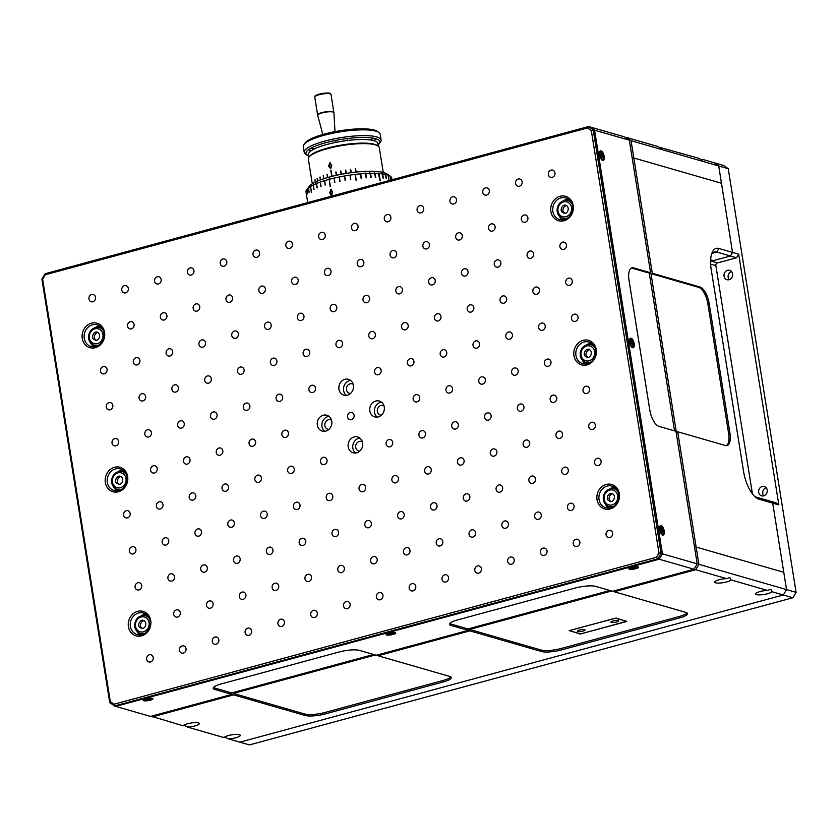 <?xml version="1.0" encoding="UTF-8"?>
<svg xmlns="http://www.w3.org/2000/svg" width="838" height="838" viewBox="0 0 838 838"><rect width="100%" height="100%" fill="white"/><g stroke="black" fill="none" stroke-linecap="round" stroke-linejoin="round"><path stroke-width="1.26" d="M228.397 738.865A8.233 1.844 170.9 0 0 240.276 735.335A8.233 1.844 170.9 0 0 239.364 734.685A8.233 1.844 170.9 0 0 230.743 735.02A8.233 1.844 170.9 0 0 224.081 737.618C223.484 736.602 224.93 737.021 228.397 738.865L249.42 744.919L792.853 597.745L796.1 592.351L728.243 168.71L723.613 165.453L714.06 162.698L718.7 165.955L714.06 162.698L702.579 159.388A8.233 1.844 -9.1 0 1 702.097 159.89M792.853 597.745L783.31 594.99L786.547 589.596L796.1 592.351M726.588 578.639A8.233 1.844 170.9 0 0 714.709 582.159A8.233 1.844 170.9 0 0 722.44 582.777A8.233 1.844 170.9 0 0 730.904 579.886L729.825 577.466L726.588 578.639L695.666 569.725L698.913 564.341L786.547 589.596L783.31 594.99L239.878 742.175L783.31 594.99L771.819 591.68L770.75 589.261L767.514 590.434A8.233 1.844 170.9 0 0 755.625 593.953A8.233 1.844 170.9 0 0 763.366 594.571A8.233 1.844 170.9 0 0 771.819 591.68M736.518 257.779L730.38 256.009L711.347 261.163L730.38 256.009L732.548 252.416L738.687 254.186L736.518 257.779L717.485 262.933A2.242 1.98 -73.9 0 0 715.862 265.625L752.419 493.833M710.593 261.55A2.242 1.98 106.1 0 1 711.347 261.163A2.242 1.98 -73.9 0 0 710.593 261.55M775.758 502.737L778.837 504.905L772.699 503.146L769.619 500.967L775.758 502.737M766.162 487.706A4.871 4.284 -73.9 0 0 762.926 491.162A4.871 4.284 -73.9 0 0 763.827 495.824M767.21 490.021A4.871 4.284 -73.9 0 0 764.298 486.501A4.871 4.284 -73.9 0 0 758.83 489.989A4.871 4.284 -73.9 0 0 761.595 495.845A4.871 4.284 -73.9 0 0 767.21 490.021M732.59 273.869A4.871 4.284 -73.9 0 0 729.668 270.349A4.871 4.284 -73.9 0 0 724.21 273.848A4.871 4.284 -73.9 0 0 726.975 279.703A4.871 4.284 -73.9 0 0 732.59 273.869M778.837 504.905L738.687 254.186M754.881 496.609A22.458 9.396 74.8 0 0 755.981 497.039L769.619 500.967L772.699 503.146L786.547 589.596L772.699 503.146L759.06 499.207A25.454 10.643 -105.2 0 1 756.316 497.803A25.454 10.643 -105.2 0 1 743.547 471.375L711.232 269.637A25.454 10.643 -105.2 0 1 712.195 252.448A25.454 10.643 -105.2 0 1 718.899 248.477L732.548 252.416L718.7 165.955L631.056 140.69L626.426 137.442L657.348 146.346C660.815 148.19 662.25 148.609 661.664 147.593A8.233 1.844 -9.1 0 1 661.182 148.096M728.243 168.71L718.7 165.955L732.548 252.416L730.38 256.009L716.741 252.07A22.458 9.396 74.8 0 0 714.332 252.018A22.458 9.396 74.8 0 0 711.556 254.207M570.751 201.518L570.102 201.696L570.751 201.518M731.543 271.564A4.871 4.284 -73.9 0 0 728.295 275.021A4.871 4.284 -73.9 0 0 729.207 279.672M353.175 384.275A4.944 4.347 -73.9 0 0 348.378 384.705A4.944 4.347 -73.9 0 0 346.492 389.754A4.944 4.347 -73.9 0 0 350.525 393.483M350.651 380.452A8.233 7.249 -73.9 0 0 343.601 390.539A8.233 7.249 -73.9 0 0 346.356 395.379M338.961 389.199A8.233 7.249 -73.9 0 0 343.905 395.159A8.233 7.249 -73.9 0 0 353.154 389.251A8.233 7.249 -73.9 0 0 348.461 379.331A8.233 7.249 -73.9 0 0 338.961 389.199M384.045 405.99A4.944 4.347 -73.9 0 0 379.247 406.42A4.944 4.347 -73.9 0 0 377.362 411.468A4.944 4.347 -73.9 0 0 381.395 415.187M381.52 402.167A8.233 7.249 -73.9 0 0 374.471 412.244A8.233 7.249 -73.9 0 0 377.215 417.083M369.83 410.913A8.233 7.249 -73.9 0 0 374.775 416.863A8.233 7.249 -73.9 0 0 384.014 410.966A8.233 7.249 -73.9 0 0 379.331 401.046A8.233 7.249 -73.9 0 0 369.83 410.913M331.544 420.205A4.944 4.347 -73.9 0 0 326.736 420.634A4.944 4.347 -73.9 0 0 324.851 425.683A4.944 4.347 -73.9 0 0 328.884 429.412M329.02 416.381A8.233 7.249 -73.9 0 0 321.97 426.469A8.233 7.249 -73.9 0 0 324.715 431.308M317.33 425.128A8.233 7.249 -73.9 0 0 322.263 431.088A8.233 7.249 -73.9 0 0 331.513 425.18A8.233 7.249 -73.9 0 0 326.83 415.26A8.233 7.249 -73.9 0 0 317.33 425.128M362.414 441.919A4.944 4.347 -73.9 0 0 357.606 442.349A4.944 4.347 -73.9 0 0 355.721 447.398A4.944 4.347 -73.9 0 0 359.753 451.116M359.89 438.096A8.233 7.249 -73.9 0 0 352.829 448.173A8.233 7.249 -73.9 0 0 355.584 453.012M348.199 446.843A8.233 7.249 -73.9 0 0 353.133 452.792A8.233 7.249 -73.9 0 0 362.383 446.895A8.233 7.249 -73.9 0 0 357.7 436.975A8.233 7.249 -73.9 0 0 348.199 446.843M599.023 499.563A11.229 9.888 -73.9 0 0 605.759 507.692A11.229 9.888 -73.9 0 0 618.371 499.637A11.229 9.888 -73.9 0 0 611.981 486.113A11.229 9.888 -73.9 0 0 599.023 499.563M605.434 504.235A11.229 9.888 -73.9 0 0 608.618 508.017M614.579 487.349A11.229 9.888 -73.9 0 0 609.865 488.868M597.023 499.72A12.727 11.208 106.1 0 1 612.065 484.584A12.727 11.208 106.1 0 1 615.459 505.796A12.727 11.208 106.1 0 1 597.023 499.72M606.084 534.864A3.74 3.3 -73.9 0 0 612.526 534.885A3.74 3.3 -73.9 0 0 610.399 530.37A3.74 3.3 -73.9 0 0 606.084 534.864M594.54 462.817A3.74 3.3 -73.9 0 0 600.982 462.838A3.74 3.3 -73.9 0 0 598.856 458.323A3.74 3.3 -73.9 0 0 594.54 462.817M588.768 426.783A3.74 3.3 -73.9 0 0 595.221 426.814A3.74 3.3 -73.9 0 0 593.084 422.3A3.74 3.3 -73.9 0 0 588.768 426.783M582.997 390.759A3.74 3.3 -73.9 0 0 589.449 390.791A3.74 3.3 -73.9 0 0 587.312 386.276A3.74 3.3 -73.9 0 0 582.997 390.759M571.464 318.712A3.74 3.3 -73.9 0 0 577.906 318.744A3.74 3.3 -73.9 0 0 575.779 314.229A3.74 3.3 -73.9 0 0 571.464 318.712M565.692 282.689A3.74 3.3 -73.9 0 0 572.134 282.72A3.74 3.3 -73.9 0 0 570.008 278.206A3.74 3.3 -73.9 0 0 565.692 282.689M559.92 246.665A3.74 3.3 -73.9 0 0 566.362 246.697A3.74 3.3 -73.9 0 0 564.236 242.182A3.74 3.3 -73.9 0 0 559.92 246.665M548.377 174.618A3.74 3.3 -73.9 0 0 554.829 174.639A3.74 3.3 -73.9 0 0 552.692 170.135A3.74 3.3 -73.9 0 0 548.377 174.618M573.265 543.747A3.74 3.3 -73.9 0 0 579.707 543.768A3.74 3.3 -73.9 0 0 577.581 539.263A3.74 3.3 -73.9 0 0 573.265 543.747M567.494 507.723A3.74 3.3 -73.9 0 0 573.946 507.744A3.74 3.3 -73.9 0 0 571.809 503.24A3.74 3.3 -73.9 0 0 567.494 507.723M561.722 471.7A3.74 3.3 -73.9 0 0 568.174 471.721A3.74 3.3 -73.9 0 0 566.038 467.216A3.74 3.3 -73.9 0 0 561.722 471.7M555.95 435.676A3.74 3.3 -73.9 0 0 562.403 435.697A3.74 3.3 -73.9 0 0 560.276 431.193A3.74 3.3 -73.9 0 0 555.95 435.676M550.178 399.653A3.74 3.3 -73.9 0 0 556.631 399.674A3.74 3.3 -73.9 0 0 554.505 395.169A3.74 3.3 -73.9 0 0 550.178 399.653M544.417 363.629A3.74 3.3 -73.9 0 0 550.859 363.65A3.74 3.3 -73.9 0 0 548.733 359.146A3.74 3.3 -73.9 0 0 544.417 363.629M538.645 327.606A3.74 3.3 -73.9 0 0 545.088 327.627A3.74 3.3 -73.9 0 0 542.961 323.122A3.74 3.3 -73.9 0 0 538.645 327.606M532.874 291.582A3.74 3.3 -73.9 0 0 539.316 291.603A3.74 3.3 -73.9 0 0 537.189 287.099A3.74 3.3 -73.9 0 0 532.874 291.582M527.102 255.559A3.74 3.3 -73.9 0 0 533.555 255.58A3.74 3.3 -73.9 0 0 531.418 251.075A3.74 3.3 -73.9 0 0 527.102 255.559M521.33 219.535A3.74 3.3 -73.9 0 0 527.783 219.556A3.74 3.3 -73.9 0 0 525.646 215.041A3.74 3.3 -73.9 0 0 521.33 219.535M515.559 183.512A3.74 3.3 -73.9 0 0 522.011 183.532A3.74 3.3 -73.9 0 0 519.885 179.018A3.74 3.3 -73.9 0 0 515.559 183.512M540.447 552.64A3.74 3.3 -73.9 0 0 546.9 552.661A3.74 3.3 -73.9 0 0 544.763 548.146A3.74 3.3 -73.9 0 0 540.447 552.64M534.675 516.617A3.74 3.3 -73.9 0 0 541.128 516.637A3.74 3.3 -73.9 0 0 538.991 512.123A3.74 3.3 -73.9 0 0 534.675 516.617M528.904 480.583A3.74 3.3 -73.9 0 0 535.356 480.614A3.74 3.3 -73.9 0 0 533.23 476.099A3.74 3.3 -73.9 0 0 528.904 480.583M523.142 444.559A3.74 3.3 -73.9 0 0 529.585 444.59A3.74 3.3 -73.9 0 0 527.458 440.076A3.74 3.3 -73.9 0 0 523.142 444.559M517.371 408.535A3.74 3.3 -73.9 0 0 523.813 408.567A3.74 3.3 -73.9 0 0 521.686 404.052A3.74 3.3 -73.9 0 0 517.371 408.535M511.599 372.512A3.74 3.3 -73.9 0 0 518.041 372.543A3.74 3.3 -73.9 0 0 515.915 368.029A3.74 3.3 -73.9 0 0 511.599 372.512M505.827 336.488A3.74 3.3 -73.9 0 0 512.28 336.52A3.74 3.3 -73.9 0 0 510.143 332.005A3.74 3.3 -73.9 0 0 505.827 336.488M500.056 300.465A3.74 3.3 -73.9 0 0 506.508 300.496A3.74 3.3 -73.9 0 0 504.371 295.982A3.74 3.3 -73.9 0 0 500.056 300.465M494.284 264.441A3.74 3.3 -73.9 0 0 500.736 264.462A3.74 3.3 -73.9 0 0 498.61 259.958A3.74 3.3 -73.9 0 0 494.284 264.441M488.512 228.418A3.74 3.3 -73.9 0 0 494.965 228.439A3.74 3.3 -73.9 0 0 492.838 223.935A3.74 3.3 -73.9 0 0 488.512 228.418M482.751 192.394A3.74 3.3 -73.9 0 0 489.193 192.415A3.74 3.3 -73.9 0 0 487.067 187.911A3.74 3.3 -73.9 0 0 482.751 192.394M507.629 561.523A3.74 3.3 -73.9 0 0 514.082 561.544A3.74 3.3 -73.9 0 0 511.955 557.04A3.74 3.3 -73.9 0 0 507.629 561.523M501.857 525.499A3.74 3.3 -73.9 0 0 508.31 525.52A3.74 3.3 -73.9 0 0 506.183 521.016A3.74 3.3 -73.9 0 0 501.857 525.499M496.096 489.476A3.74 3.3 -73.9 0 0 502.538 489.497A3.74 3.3 -73.9 0 0 500.412 484.993A3.74 3.3 -73.9 0 0 496.096 489.476M490.324 453.452A3.74 3.3 -73.9 0 0 496.766 453.473A3.74 3.3 -73.9 0 0 494.64 448.969A3.74 3.3 -73.9 0 0 490.324 453.452M484.553 417.429A3.74 3.3 -73.9 0 0 490.995 417.45A3.74 3.3 -73.9 0 0 488.868 412.945A3.74 3.3 -73.9 0 0 484.553 417.429M478.781 381.405A3.74 3.3 -73.9 0 0 485.233 381.426A3.74 3.3 -73.9 0 0 483.097 376.922A3.74 3.3 -73.9 0 0 478.781 381.405M473.009 345.382A3.74 3.3 -73.9 0 0 479.462 345.403A3.74 3.3 -73.9 0 0 477.325 340.898A3.74 3.3 -73.9 0 0 473.009 345.382M467.237 309.358A3.74 3.3 -73.9 0 0 473.69 309.379A3.74 3.3 -73.9 0 0 471.564 304.875A3.74 3.3 -73.9 0 0 467.237 309.358M461.476 273.335A3.74 3.3 -73.9 0 0 467.918 273.356A3.74 3.3 -73.9 0 0 465.792 268.841A3.74 3.3 -73.9 0 0 461.476 273.335M455.704 237.311A3.74 3.3 -73.9 0 0 462.147 237.332A3.74 3.3 -73.9 0 0 460.02 232.817A3.74 3.3 -73.9 0 0 455.704 237.311M449.933 201.288A3.74 3.3 -73.9 0 0 456.375 201.309A3.74 3.3 -73.9 0 0 454.248 196.794A3.74 3.3 -73.9 0 0 449.933 201.288M474.811 570.416A3.74 3.3 -73.9 0 0 481.263 570.437A3.74 3.3 -73.9 0 0 479.137 565.922A3.74 3.3 -73.9 0 0 474.811 570.416M469.05 534.393A3.74 3.3 -73.9 0 0 475.492 534.414A3.74 3.3 -73.9 0 0 473.365 529.899A3.74 3.3 -73.9 0 0 469.05 534.393M463.278 498.359A3.74 3.3 -73.9 0 0 469.72 498.39A3.74 3.3 -73.9 0 0 467.594 493.875A3.74 3.3 -73.9 0 0 463.278 498.359M457.506 462.335A3.74 3.3 -73.9 0 0 463.959 462.367A3.74 3.3 -73.9 0 0 461.822 457.852A3.74 3.3 -73.9 0 0 457.506 462.335M451.734 426.312A3.74 3.3 -73.9 0 0 458.187 426.343A3.74 3.3 -73.9 0 0 456.05 421.828A3.74 3.3 -73.9 0 0 451.734 426.312M445.963 390.288A3.74 3.3 -73.9 0 0 452.415 390.319A3.74 3.3 -73.9 0 0 450.289 385.805A3.74 3.3 -73.9 0 0 445.963 390.288M440.191 354.264A3.74 3.3 -73.9 0 0 446.644 354.296A3.74 3.3 -73.9 0 0 444.517 349.781A3.74 3.3 -73.9 0 0 440.191 354.264M434.43 318.241A3.74 3.3 -73.9 0 0 440.872 318.262A3.74 3.3 -73.9 0 0 438.745 313.758A3.74 3.3 -73.9 0 0 434.43 318.241M428.658 282.217A3.74 3.3 -73.9 0 0 435.1 282.238A3.74 3.3 -73.9 0 0 432.974 277.734A3.74 3.3 -73.9 0 0 428.658 282.217M422.886 246.194A3.74 3.3 -73.9 0 0 429.328 246.215A3.74 3.3 -73.9 0 0 427.202 241.711A3.74 3.3 -73.9 0 0 422.886 246.194M417.115 210.17A3.74 3.3 -73.9 0 0 423.567 210.191A3.74 3.3 -73.9 0 0 421.43 205.687A3.74 3.3 -73.9 0 0 417.115 210.17M442.003 579.299A3.74 3.3 -73.9 0 0 448.445 579.32A3.74 3.3 -73.9 0 0 446.319 574.816A3.74 3.3 -73.9 0 0 442.003 579.299M436.231 543.275A3.74 3.3 -73.9 0 0 442.674 543.296A3.74 3.3 -73.9 0 0 440.547 538.792A3.74 3.3 -73.9 0 0 436.231 543.275M430.46 507.252A3.74 3.3 -73.9 0 0 436.912 507.273A3.74 3.3 -73.9 0 0 434.775 502.769A3.74 3.3 -73.9 0 0 430.46 507.252M424.688 471.228A3.74 3.3 -73.9 0 0 431.141 471.249A3.74 3.3 -73.9 0 0 429.004 466.745A3.74 3.3 -73.9 0 0 424.688 471.228M418.916 435.205A3.74 3.3 -73.9 0 0 425.369 435.226A3.74 3.3 -73.9 0 0 423.242 430.722A3.74 3.3 -73.9 0 0 418.916 435.205M413.144 399.181A3.74 3.3 -73.9 0 0 419.597 399.202A3.74 3.3 -73.9 0 0 417.471 394.698A3.74 3.3 -73.9 0 0 413.144 399.181M407.383 363.158A3.74 3.3 -73.9 0 0 413.825 363.179A3.74 3.3 -73.9 0 0 411.699 358.674A3.74 3.3 -73.9 0 0 407.383 363.158M401.612 327.134A3.74 3.3 -73.9 0 0 408.054 327.155A3.74 3.3 -73.9 0 0 405.927 322.64A3.74 3.3 -73.9 0 0 401.612 327.134M395.84 291.111A3.74 3.3 -73.9 0 0 402.292 291.132A3.74 3.3 -73.9 0 0 400.155 286.617A3.74 3.3 -73.9 0 0 395.84 291.111M390.068 255.087A3.74 3.3 -73.9 0 0 396.521 255.108A3.74 3.3 -73.9 0 0 394.384 250.593A3.74 3.3 -73.9 0 0 390.068 255.087M384.296 219.053A3.74 3.3 -73.9 0 0 390.749 219.085A3.74 3.3 -73.9 0 0 388.612 214.57A3.74 3.3 -73.9 0 0 384.296 219.053M409.185 588.192A3.74 3.3 -73.9 0 0 415.638 588.213A3.74 3.3 -73.9 0 0 413.501 583.698A3.74 3.3 -73.9 0 0 409.185 588.192M403.413 552.158A3.74 3.3 -73.9 0 0 409.866 552.19A3.74 3.3 -73.9 0 0 407.729 547.675A3.74 3.3 -73.9 0 0 403.413 552.158M397.641 516.135A3.74 3.3 -73.9 0 0 404.094 516.166A3.74 3.3 -73.9 0 0 401.957 511.651A3.74 3.3 -73.9 0 0 397.641 516.135M391.87 480.111A3.74 3.3 -73.9 0 0 398.322 480.143A3.74 3.3 -73.9 0 0 396.196 475.628A3.74 3.3 -73.9 0 0 391.87 480.111M386.109 444.088A3.74 3.3 -73.9 0 0 392.551 444.119A3.74 3.3 -73.9 0 0 390.424 439.604A3.74 3.3 -73.9 0 0 386.109 444.088M374.565 372.041A3.74 3.3 -73.9 0 0 381.007 372.062A3.74 3.3 -73.9 0 0 378.881 367.557A3.74 3.3 -73.9 0 0 374.565 372.041M368.793 336.017A3.74 3.3 -73.9 0 0 375.246 336.038A3.74 3.3 -73.9 0 0 373.109 331.534A3.74 3.3 -73.9 0 0 368.793 336.017M363.022 299.994A3.74 3.3 -73.9 0 0 369.474 300.014A3.74 3.3 -73.9 0 0 367.337 295.51A3.74 3.3 -73.9 0 0 363.022 299.994M357.25 263.97A3.74 3.3 -73.9 0 0 363.702 263.991A3.74 3.3 -73.9 0 0 361.576 259.487A3.74 3.3 -73.9 0 0 357.25 263.97M351.478 227.946A3.74 3.3 -73.9 0 0 357.931 227.967A3.74 3.3 -73.9 0 0 355.804 223.463A3.74 3.3 -73.9 0 0 351.478 227.946M376.367 597.075A3.74 3.3 -73.9 0 0 382.819 597.096A3.74 3.3 -73.9 0 0 380.682 592.592A3.74 3.3 -73.9 0 0 376.367 597.075M370.595 561.051A3.74 3.3 -73.9 0 0 377.048 561.072A3.74 3.3 -73.9 0 0 374.921 556.568A3.74 3.3 -73.9 0 0 370.595 561.051M364.823 525.028A3.74 3.3 -73.9 0 0 371.276 525.049A3.74 3.3 -73.9 0 0 369.149 520.545A3.74 3.3 -73.9 0 0 364.823 525.028M359.062 489.004A3.74 3.3 -73.9 0 0 365.504 489.025A3.74 3.3 -73.9 0 0 363.378 484.521A3.74 3.3 -73.9 0 0 359.062 489.004M347.519 416.957A3.74 3.3 -73.9 0 0 353.971 416.978A3.74 3.3 -73.9 0 0 351.834 412.474A3.74 3.3 -73.9 0 0 347.519 416.957M335.975 344.91A3.74 3.3 -73.9 0 0 342.428 344.931A3.74 3.3 -73.9 0 0 340.291 340.417A3.74 3.3 -73.9 0 0 335.975 344.91M330.203 308.887A3.74 3.3 -73.9 0 0 336.656 308.908A3.74 3.3 -73.9 0 0 334.53 304.393A3.74 3.3 -73.9 0 0 330.203 308.887M324.442 272.863A3.74 3.3 -73.9 0 0 330.884 272.884A3.74 3.3 -73.9 0 0 328.758 268.37A3.74 3.3 -73.9 0 0 324.442 272.863M318.67 236.829A3.74 3.3 -73.9 0 0 325.113 236.861A3.74 3.3 -73.9 0 0 322.986 232.346A3.74 3.3 -73.9 0 0 318.67 236.829M343.549 605.958A3.74 3.3 -73.9 0 0 350.001 605.989A3.74 3.3 -73.9 0 0 347.875 601.475A3.74 3.3 -73.9 0 0 343.549 605.958M337.787 569.934A3.74 3.3 -73.9 0 0 344.229 569.966A3.74 3.3 -73.9 0 0 342.103 565.451A3.74 3.3 -73.9 0 0 337.787 569.934M332.016 533.911A3.74 3.3 -73.9 0 0 338.458 533.942A3.74 3.3 -73.9 0 0 336.331 529.427A3.74 3.3 -73.9 0 0 332.016 533.911M326.244 497.887A3.74 3.3 -73.9 0 0 332.686 497.919A3.74 3.3 -73.9 0 0 330.56 493.404A3.74 3.3 -73.9 0 0 326.244 497.887M320.472 461.864A3.74 3.3 -73.9 0 0 326.925 461.895A3.74 3.3 -73.9 0 0 324.788 457.38A3.74 3.3 -73.9 0 0 320.472 461.864M308.929 389.817A3.74 3.3 -73.9 0 0 315.381 389.838A3.74 3.3 -73.9 0 0 313.255 385.333A3.74 3.3 -73.9 0 0 308.929 389.817M303.157 353.793A3.74 3.3 -73.9 0 0 309.61 353.814A3.74 3.3 -73.9 0 0 307.483 349.31A3.74 3.3 -73.9 0 0 303.157 353.793M297.396 317.77A3.74 3.3 -73.9 0 0 303.838 317.791A3.74 3.3 -73.9 0 0 301.711 313.286A3.74 3.3 -73.9 0 0 297.396 317.77M291.624 281.746A3.74 3.3 -73.9 0 0 298.066 281.767A3.74 3.3 -73.9 0 0 295.94 277.263A3.74 3.3 -73.9 0 0 291.624 281.746M285.852 245.723A3.74 3.3 -73.9 0 0 292.294 245.744A3.74 3.3 -73.9 0 0 290.168 241.239A3.74 3.3 -73.9 0 0 285.852 245.723M310.741 614.851A3.74 3.3 -73.9 0 0 317.183 614.872A3.74 3.3 -73.9 0 0 315.057 610.368A3.74 3.3 -73.9 0 0 310.741 614.851M304.969 578.828A3.74 3.3 -73.9 0 0 311.411 578.849A3.74 3.3 -73.9 0 0 309.285 574.344A3.74 3.3 -73.9 0 0 304.969 578.828M299.197 542.804A3.74 3.3 -73.9 0 0 305.64 542.825A3.74 3.3 -73.9 0 0 303.513 538.321A3.74 3.3 -73.9 0 0 299.197 542.804M293.426 506.781A3.74 3.3 -73.9 0 0 299.878 506.801A3.74 3.3 -73.9 0 0 297.741 502.297A3.74 3.3 -73.9 0 0 293.426 506.781M287.654 470.757A3.74 3.3 -73.9 0 0 294.107 470.778A3.74 3.3 -73.9 0 0 291.97 466.274A3.74 3.3 -73.9 0 0 287.654 470.757M281.882 434.733A3.74 3.3 -73.9 0 0 288.335 434.754A3.74 3.3 -73.9 0 0 286.208 430.24A3.74 3.3 -73.9 0 0 281.882 434.733M276.121 398.71A3.74 3.3 -73.9 0 0 282.563 398.731A3.74 3.3 -73.9 0 0 280.437 394.216A3.74 3.3 -73.9 0 0 276.121 398.71M270.349 362.686A3.74 3.3 -73.9 0 0 276.791 362.707A3.74 3.3 -73.9 0 0 274.665 358.193A3.74 3.3 -73.9 0 0 270.349 362.686M264.578 326.663A3.74 3.3 -73.9 0 0 271.02 326.684A3.74 3.3 -73.9 0 0 268.893 322.169A3.74 3.3 -73.9 0 0 264.578 326.663M258.806 290.629A3.74 3.3 -73.9 0 0 265.258 290.66A3.74 3.3 -73.9 0 0 263.122 286.146A3.74 3.3 -73.9 0 0 258.806 290.629M253.034 254.605A3.74 3.3 -73.9 0 0 259.487 254.637A3.74 3.3 -73.9 0 0 257.35 250.122A3.74 3.3 -73.9 0 0 253.034 254.605M277.923 623.734A3.74 3.3 -73.9 0 0 284.365 623.765A3.74 3.3 -73.9 0 0 282.238 619.251A3.74 3.3 -73.9 0 0 277.923 623.734M272.151 587.71A3.74 3.3 -73.9 0 0 278.604 587.742A3.74 3.3 -73.9 0 0 276.467 583.227A3.74 3.3 -73.9 0 0 272.151 587.71M266.379 551.687A3.74 3.3 -73.9 0 0 272.832 551.718A3.74 3.3 -73.9 0 0 270.695 547.204A3.74 3.3 -73.9 0 0 266.379 551.687M260.608 515.663A3.74 3.3 -73.9 0 0 267.06 515.695A3.74 3.3 -73.9 0 0 264.934 511.18A3.74 3.3 -73.9 0 0 260.608 515.663M254.836 479.64A3.74 3.3 -73.9 0 0 261.288 479.661A3.74 3.3 -73.9 0 0 259.162 475.156A3.74 3.3 -73.9 0 0 254.836 479.64M249.075 443.616A3.74 3.3 -73.9 0 0 255.517 443.637A3.74 3.3 -73.9 0 0 253.39 439.133A3.74 3.3 -73.9 0 0 249.075 443.616M243.303 407.593A3.74 3.3 -73.9 0 0 249.745 407.614A3.74 3.3 -73.9 0 0 247.619 403.109A3.74 3.3 -73.9 0 0 243.303 407.593M237.531 371.569A3.74 3.3 -73.9 0 0 243.973 371.59A3.74 3.3 -73.9 0 0 241.847 367.086A3.74 3.3 -73.9 0 0 237.531 371.569M231.759 335.546A3.74 3.3 -73.9 0 0 238.212 335.567A3.74 3.3 -73.9 0 0 236.075 331.062A3.74 3.3 -73.9 0 0 231.759 335.546M225.988 299.522A3.74 3.3 -73.9 0 0 232.44 299.543A3.74 3.3 -73.9 0 0 230.303 295.039A3.74 3.3 -73.9 0 0 225.988 299.522M220.216 263.499A3.74 3.3 -73.9 0 0 226.669 263.52A3.74 3.3 -73.9 0 0 224.542 259.015A3.74 3.3 -73.9 0 0 220.216 263.499M245.105 632.627A3.74 3.3 -73.9 0 0 251.557 632.648A3.74 3.3 -73.9 0 0 249.42 628.144A3.74 3.3 -73.9 0 0 245.105 632.627M239.333 596.604A3.74 3.3 -73.9 0 0 245.785 596.625A3.74 3.3 -73.9 0 0 243.649 592.12A3.74 3.3 -73.9 0 0 239.333 596.604M233.561 560.58A3.74 3.3 -73.9 0 0 240.014 560.601A3.74 3.3 -73.9 0 0 237.887 556.097A3.74 3.3 -73.9 0 0 233.561 560.58M227.8 524.557A3.74 3.3 -73.9 0 0 234.242 524.578A3.74 3.3 -73.9 0 0 232.116 520.073A3.74 3.3 -73.9 0 0 227.8 524.557M222.028 488.533A3.74 3.3 -73.9 0 0 228.47 488.554A3.74 3.3 -73.9 0 0 226.344 484.039A3.74 3.3 -73.9 0 0 222.028 488.533M216.256 452.51A3.74 3.3 -73.9 0 0 222.699 452.53A3.74 3.3 -73.9 0 0 220.572 448.016A3.74 3.3 -73.9 0 0 216.256 452.51M210.485 416.486A3.74 3.3 -73.9 0 0 216.937 416.507A3.74 3.3 -73.9 0 0 214.8 411.992A3.74 3.3 -73.9 0 0 210.485 416.486M204.713 380.462A3.74 3.3 -73.9 0 0 211.166 380.483A3.74 3.3 -73.9 0 0 209.029 375.969A3.74 3.3 -73.9 0 0 204.713 380.462M198.941 344.428A3.74 3.3 -73.9 0 0 205.394 344.46A3.74 3.3 -73.9 0 0 203.267 339.945A3.74 3.3 -73.9 0 0 198.941 344.428M193.169 308.405A3.74 3.3 -73.9 0 0 199.622 308.436A3.74 3.3 -73.9 0 0 197.496 303.922A3.74 3.3 -73.9 0 0 193.169 308.405M187.408 272.381A3.74 3.3 -73.9 0 0 193.85 272.413A3.74 3.3 -73.9 0 0 191.724 267.898A3.74 3.3 -73.9 0 0 187.408 272.381M212.286 641.51A3.74 3.3 -73.9 0 0 218.739 641.541A3.74 3.3 -73.9 0 0 216.613 637.027A3.74 3.3 -73.9 0 0 212.286 641.51M206.515 605.486A3.74 3.3 -73.9 0 0 212.967 605.518A3.74 3.3 -73.9 0 0 210.841 601.003A3.74 3.3 -73.9 0 0 206.515 605.486M200.753 569.463A3.74 3.3 -73.9 0 0 207.196 569.494A3.74 3.3 -73.9 0 0 205.069 564.98A3.74 3.3 -73.9 0 0 200.753 569.463M194.982 533.439A3.74 3.3 -73.9 0 0 201.424 533.46A3.74 3.3 -73.9 0 0 199.297 528.956A3.74 3.3 -73.9 0 0 194.982 533.439M189.21 497.416A3.74 3.3 -73.9 0 0 195.652 497.437A3.74 3.3 -73.9 0 0 193.526 492.933A3.74 3.3 -73.9 0 0 189.21 497.416M183.438 461.392A3.74 3.3 -73.9 0 0 189.891 461.413A3.74 3.3 -73.9 0 0 187.754 456.909A3.74 3.3 -73.9 0 0 183.438 461.392M177.666 425.369A3.74 3.3 -73.9 0 0 184.119 425.39A3.74 3.3 -73.9 0 0 181.982 420.886A3.74 3.3 -73.9 0 0 177.666 425.369M171.895 389.345A3.74 3.3 -73.9 0 0 178.347 389.366A3.74 3.3 -73.9 0 0 176.221 384.862A3.74 3.3 -73.9 0 0 171.895 389.345M166.123 353.322A3.74 3.3 -73.9 0 0 172.576 353.343A3.74 3.3 -73.9 0 0 170.449 348.838A3.74 3.3 -73.9 0 0 166.123 353.322M160.362 317.298A3.74 3.3 -73.9 0 0 166.804 317.319A3.74 3.3 -73.9 0 0 164.677 312.815A3.74 3.3 -73.9 0 0 160.362 317.298M154.59 281.275A3.74 3.3 -73.9 0 0 161.032 281.296A3.74 3.3 -73.9 0 0 158.906 276.791A3.74 3.3 -73.9 0 0 154.59 281.275M179.468 650.403A3.74 3.3 -73.9 0 0 185.921 650.424A3.74 3.3 -73.9 0 0 183.794 645.92A3.74 3.3 -73.9 0 0 179.468 650.403M173.707 614.38A3.74 3.3 -73.9 0 0 180.149 614.401A3.74 3.3 -73.9 0 0 178.023 609.896A3.74 3.3 -73.9 0 0 173.707 614.38M167.935 578.356A3.74 3.3 -73.9 0 0 174.377 578.377A3.74 3.3 -73.9 0 0 172.251 573.873A3.74 3.3 -73.9 0 0 167.935 578.356M162.163 542.333A3.74 3.3 -73.9 0 0 168.616 542.354A3.74 3.3 -73.9 0 0 166.479 537.839A3.74 3.3 -73.9 0 0 162.163 542.333M156.392 506.309A3.74 3.3 -73.9 0 0 162.844 506.33A3.74 3.3 -73.9 0 0 160.707 501.815A3.74 3.3 -73.9 0 0 156.392 506.309M150.62 470.286A3.74 3.3 -73.9 0 0 157.073 470.307A3.74 3.3 -73.9 0 0 154.946 465.792A3.74 3.3 -73.9 0 0 150.62 470.286M144.848 434.262A3.74 3.3 -73.9 0 0 151.301 434.283A3.74 3.3 -73.9 0 0 149.174 429.768A3.74 3.3 -73.9 0 0 144.848 434.262M139.087 398.228A3.74 3.3 -73.9 0 0 145.529 398.26A3.74 3.3 -73.9 0 0 143.403 393.745A3.74 3.3 -73.9 0 0 139.087 398.228M133.315 362.205A3.74 3.3 -73.9 0 0 139.757 362.236A3.74 3.3 -73.9 0 0 137.631 357.721A3.74 3.3 -73.9 0 0 133.315 362.205M127.544 326.181A3.74 3.3 -73.9 0 0 133.986 326.212A3.74 3.3 -73.9 0 0 131.859 321.698A3.74 3.3 -73.9 0 0 127.544 326.181M121.772 290.158A3.74 3.3 -73.9 0 0 128.224 290.189A3.74 3.3 -73.9 0 0 126.088 285.674A3.74 3.3 -73.9 0 0 121.772 290.158M146.66 659.286A3.74 3.3 -73.9 0 0 153.103 659.317A3.74 3.3 -73.9 0 0 150.976 654.803A3.74 3.3 -73.9 0 0 146.66 659.286M135.117 587.239A3.74 3.3 -73.9 0 0 141.57 587.26A3.74 3.3 -73.9 0 0 139.433 582.756A3.74 3.3 -73.9 0 0 135.117 587.239M129.345 551.215A3.74 3.3 -73.9 0 0 135.798 551.236A3.74 3.3 -73.9 0 0 133.661 546.732A3.74 3.3 -73.9 0 0 129.345 551.215M123.574 515.192A3.74 3.3 -73.9 0 0 130.026 515.213A3.74 3.3 -73.9 0 0 127.9 510.709A3.74 3.3 -73.9 0 0 123.574 515.192M112.041 443.145A3.74 3.3 -73.9 0 0 118.483 443.166A3.74 3.3 -73.9 0 0 116.356 438.662A3.74 3.3 -73.9 0 0 112.041 443.145M106.269 407.121A3.74 3.3 -73.9 0 0 112.711 407.142A3.74 3.3 -73.9 0 0 110.585 402.638A3.74 3.3 -73.9 0 0 106.269 407.121M100.497 371.098A3.74 3.3 -73.9 0 0 106.95 371.119A3.74 3.3 -73.9 0 0 104.813 366.615A3.74 3.3 -73.9 0 0 100.497 371.098M88.954 299.051A3.74 3.3 -73.9 0 0 95.406 299.072A3.74 3.3 -73.9 0 0 93.269 294.567A3.74 3.3 -73.9 0 0 88.954 299.051M130.414 626.489A11.229 9.888 -73.9 0 0 137.149 634.607A11.229 9.888 -73.9 0 0 149.761 626.552A11.229 9.888 -73.9 0 0 143.371 613.028A11.229 9.888 -73.9 0 0 130.414 626.489M136.824 631.15A11.229 9.888 -73.9 0 0 140.009 634.942M145.959 614.264A11.229 9.888 -73.9 0 0 141.255 615.783M128.413 626.646A12.727 11.208 106.1 0 1 143.455 611.499A12.727 11.208 106.1 0 1 146.849 632.721A12.727 11.208 106.1 0 1 128.413 626.646M84.25 338.29A11.229 9.888 -73.9 0 0 90.986 346.419A11.229 9.888 -73.9 0 0 103.598 338.363A11.229 9.888 -73.9 0 0 97.208 324.84A11.229 9.888 -73.9 0 0 84.25 338.29M90.672 342.962A11.229 9.888 -73.9 0 0 93.846 346.743M99.806 326.076A11.229 9.888 -73.9 0 0 95.092 327.595M82.26 338.447A12.727 11.208 106.1 0 1 97.292 323.311A12.727 11.208 106.1 0 1 100.696 344.523A12.727 11.208 106.1 0 1 82.26 338.447M107.327 482.384A11.229 9.888 -73.9 0 0 114.062 490.513A11.229 9.888 -73.9 0 0 126.674 482.458A11.229 9.888 -73.9 0 0 120.284 468.934A11.229 9.888 -73.9 0 0 107.327 482.384M113.748 487.056A11.229 9.888 -73.9 0 0 116.922 490.838M122.882 470.17A11.229 9.888 -73.9 0 0 118.179 471.689M105.337 482.541A12.727 11.208 106.1 0 1 120.379 467.405A12.727 11.208 106.1 0 1 123.773 488.617A12.727 11.208 106.1 0 1 105.337 482.541M575.947 355.469A11.229 9.888 -73.9 0 0 582.672 363.598A11.229 9.888 -73.9 0 0 595.284 355.542A11.229 9.888 -73.9 0 0 588.894 342.019A11.229 9.888 -73.9 0 0 575.947 355.469M582.358 360.141A11.229 9.888 -73.9 0 0 585.532 363.922M591.492 343.255A11.229 9.888 -73.9 0 0 586.789 344.774M573.946 355.626A12.727 11.208 106.1 0 1 588.988 340.49A12.727 11.208 106.1 0 1 592.382 361.702A12.727 11.208 106.1 0 1 573.946 355.626M552.86 211.375A11.229 9.888 -73.9 0 0 559.595 219.493A11.229 9.888 -73.9 0 0 572.207 211.448A11.229 9.888 -73.9 0 0 565.818 197.915A11.229 9.888 -73.9 0 0 552.86 211.375M559.281 216.036A11.229 9.888 -73.9 0 0 562.455 219.828M568.415 199.161A11.229 9.888 -73.9 0 0 563.712 200.67M550.87 211.532A12.727 11.208 106.1 0 1 565.901 196.396A12.727 11.208 106.1 0 1 569.306 217.608A12.727 11.208 106.1 0 1 550.87 211.532M591.303 130.539L593.21 129.785L594.571 130.173L589.942 126.915L624.719 136.95L629.348 140.197L594.571 130.173L662.429 553.824L659.181 559.208L693.969 569.232L657.82 558.82L114.387 705.994L114.02 704.213L656.364 557.322L658.972 552.986L591.303 130.539L587.585 127.921L588.58 126.528L593.21 129.785L661.067 553.426L657.82 558.82L656.364 557.322M658.972 552.986L662.429 553.824L659.181 559.208L115.749 706.392L109.757 702.736L110.291 701.595L114.02 704.213M587.585 127.921L45.242 274.801L45.147 273.712L588.58 126.528L624.719 136.95M109.757 702.736L41.9 279.096L45.147 273.712M42.654 279.316L41.9 279.096L42.623 279.138L110.291 701.595M45.242 274.801L42.623 279.138M614.139 590.853L614.285 591.764L685.893 612.41A14.969 3.342 -9.1 0 1 687.548 613.594A14.969 3.342 -9.1 0 1 679.587 617.931L679.356 616.485A14.969 3.342 170.9 0 0 687.076 612.934M561.219 648.486L561.45 649.932A14.969 3.342 -9.1 0 1 541.505 651.514L541.275 650.079A14.969 3.342 170.9 0 0 561.219 648.486L679.356 616.485M611.593 590.989L469.668 629.432L469.898 630.878L541.505 651.514M469.668 629.432L541.275 650.079M375.319 654.981L233.393 693.424L305.001 714.07A14.969 3.342 170.9 0 0 324.945 712.478L325.175 713.924L443.312 681.923A14.969 3.342 -9.1 0 0 451.273 677.586A14.969 3.342 -9.1 0 0 449.618 676.402L378.011 655.756L469.898 630.878M377.865 654.845L378.011 655.756M324.945 712.478L443.082 680.477A14.969 3.342 170.9 0 0 450.802 676.926M325.175 713.924A14.969 3.342 -9.1 0 1 305.231 715.505L305.001 714.07M233.393 693.424L233.624 694.87L305.231 715.505M767.514 590.434L730.904 579.886M726.347 445.659A14.969 6.264 74.8 0 0 728.62 433.445L707.848 303.754A14.969 6.264 74.8 0 0 698.724 287.382L650.979 273.617L676.371 432.125L677.68 431.769L696.148 547.046L694.587 547.465L696.148 547.046L783.781 572.312L696.148 547.046L698.913 564.341M187.471 727.059A8.233 1.844 170.9 0 0 199.35 723.54A8.233 1.844 170.9 0 0 198.438 722.89A8.233 1.844 170.9 0 0 189.817 723.225A8.233 1.844 170.9 0 0 183.155 725.823C182.569 724.807 184.004 725.226 187.471 727.059L224.081 737.618M151.259 716.218L183.155 725.823M152.233 716.909L233.624 694.87M614.285 591.764L695.666 569.725M561.45 649.932L679.587 617.931M580.765 633.874L626.719 621.503L616.129 618.077L569.191 630.605L579.76 633.863M580.776 633.947L579.781 634.02M677.68 431.769L725.425 445.533A14.969 6.264 -105.2 0 0 727.028 445.575A14.969 6.264 -105.2 0 0 729.929 433.089L709.158 303.398L707.848 303.754M698.724 287.382L700.034 287.025L652.289 273.261L633.832 157.984L721.466 183.25L633.832 157.984L631.056 140.69M650.979 273.617L652.289 273.261M700.034 287.025A14.969 6.264 -105.2 0 1 709.158 303.398M632.271 158.403L633.832 157.984L632.271 158.403M710.645 259.853L713.316 260.628L710.645 259.853M94.066 345.183L94.317 346.712M117.152 489.277L117.393 490.806M140.229 633.381L140.47 634.9M661.831 147.949L698.264 158.141C701.731 159.985 703.176 160.404 702.579 159.388L702.757 159.744M626.426 137.442L625.703 137.631M355.123 174.419L356.045 180.191A43.419 9.7 170.9 0 1 356.339 180.149L355.123 174.419A43.419 9.7 170.9 0 0 350.054 175.09L350.441 179.458A43.419 9.7 -9.1 0 1 350.745 179.416L350.054 175.09M384.967 173.916L386.255 178.735A43.419 9.7 -9.1 0 1 386.412 178.766L385.721 174.451L384.988 174M390.686 180.118L390.037 176.043L389.209 175.488M306.656 191.169L306.038 192.017L306.729 196.333A43.419 9.7 -9.1 0 1 306.718 196.27L306.027 191.944L306.645 191.106M329.208 178.787L330.141 186.623A43.419 9.7 -9.1 0 1 330.402 186.549L329.282 179.248M385.564 174.409A43.419 9.7 170.9 0 0 382.673 173.895L381.793 173.34L383.186 178.19A43.419 9.7 -9.1 0 1 383.364 178.222L382.673 173.895M382.484 173.875A43.419 9.7 170.9 0 0 379.09 173.518L378.242 172.984L380.033 180.704A43.419 9.7 -9.1 0 1 380.243 180.725L379.09 173.518M378.881 173.508A43.419 9.7 170.9 0 0 375.036 173.33L374.23 172.806L375.487 177.646A43.419 9.7 -9.1 0 1 375.728 177.646L375.036 173.33M374.796 173.319A43.419 9.7 170.9 0 0 370.564 173.319L369.82 172.806L371.004 177.646A43.419 9.7 -9.1 0 1 371.255 177.635L370.564 173.319M370.312 173.319A43.419 9.7 170.9 0 0 365.756 173.497L365.075 172.984L366.175 177.834A43.419 9.7 -9.1 0 1 366.447 177.813L365.756 173.497M365.483 173.508A43.419 9.7 170.9 0 0 360.675 173.854L360.078 173.351L361.084 178.201A43.419 9.7 -9.1 0 1 361.367 178.18L360.675 173.854M360.392 173.875A43.419 9.7 170.9 0 0 355.417 174.388M349.75 175.142A43.419 9.7 170.9 0 0 344.669 175.959L345.067 180.327A43.419 9.7 -9.1 0 1 345.361 180.275L344.669 175.959M344.376 176.011A43.419 9.7 170.9 0 0 339.348 176.965L339.757 181.343A43.419 9.7 -9.1 0 1 340.039 181.291L339.348 176.965M339.065 177.017A43.419 9.7 170.9 0 0 334.184 178.096L334.592 182.485A43.419 9.7 -9.1 0 1 334.875 182.422L334.184 178.096M333.901 178.159A43.419 9.7 170.9 0 0 329.25 179.342M328.988 179.416A43.419 9.7 170.9 0 0 324.62 180.673L325.071 185.072A43.419 9.7 -9.1 0 1 325.312 184.999L324.62 180.673M324.379 180.757A43.419 9.7 170.9 0 0 320.378 182.076L320.849 186.486A43.419 9.7 -9.1 0 1 321.069 186.403L320.378 182.076M320.158 182.16A43.419 9.7 170.9 0 0 316.586 183.532L317.036 182.841L316.397 183.616L317.089 187.932A43.419 9.7 -9.1 0 1 317.277 187.859L316.586 183.532M316.397 183.616A43.419 9.7 170.9 0 0 313.307 185.009L313.81 184.287L313.14 185.093L313.831 189.409A43.419 9.7 -9.1 0 1 313.999 189.336L313.307 185.009M313.14 185.093A43.419 9.7 170.9 0 0 310.584 186.486L311.128 185.743L310.448 186.57L311.38 192.331A43.419 9.7 170.9 0 1 311.506 192.248L310.584 186.486M310.448 186.57A43.419 9.7 170.9 0 0 308.468 187.942L309.054 187.167L308.374 188.016L309.065 192.342A43.419 9.7 -9.1 0 1 309.159 192.269L308.468 187.942M308.374 188.016A43.419 9.7 170.9 0 0 306.991 189.346L307.598 188.56L306.928 189.43L307.619 193.746A43.419 9.7 -9.1 0 1 307.682 193.672L306.991 189.346M306.928 189.43A43.419 9.7 170.9 0 0 306.813 189.566A43.419 9.7 170.9 0 0 306.174 190.697L306.865 195.013A43.419 9.7 -9.1 0 0 306.834 195.086L306.142 190.76A43.419 9.7 170.9 0 0 306.027 191.944L307.724 202.587M391.587 179.542A43.419 9.7 170.9 0 0 391.618 179.468L390.77 178.84M391.775 178.274A43.419 9.7 170.9 0 0 391.765 178.211L390.906 177.604M392.016 179.761L391.755 178.148A43.419 9.7 170.9 0 0 391.231 177.069L390.393 176.483M306.813 189.566L309.253 186.382A40.423 9.029 170.9 0 1 342.784 174.011A40.423 9.029 170.9 0 1 383.877 172.597A40.423 9.029 170.9 0 1 386.957 173.927L390.278 176.2A43.419 9.7 170.9 0 1 391.189 177.007L391.639 179.866L391.231 177.069M389.209 175.477L389.953 175.99L390.613 180.139M389.953 175.99A43.419 9.7 170.9 0 0 388.183 175.173L387.271 174.576L388.067 175.121L388.759 179.447A43.419 9.7 -9.1 0 1 388.884 179.489L388.183 175.173M388.067 175.121A43.419 9.7 170.9 0 0 386.957 174.765A43.419 9.7 170.9 0 0 385.721 174.451M330.727 189.388L329.805 192.73L330.601 194.961L331.659 195.306L332.602 191.965L330.727 189.388M308.499 188.131A40.423 9.029 170.9 0 0 308.646 189.032M390.896 177.541L391.755 178.148M390.791 178.766L391.65 179.395M306.76 189.943L306.142 190.76M331.324 194.709L332.12 192.132L330.874 190.006M331.733 195.327L330.675 194.982L329.879 192.75L331.282 189.398M330.801 189.996L332.047 192.112L331.586 194.699L330.35 192.583L331.167 190.006M308.992 157.094L309.599 156.297A35.186 7.856 -9.1 0 1 338.782 145.529A35.186 7.856 -9.1 0 1 374.544 144.304A35.186 7.856 -9.1 0 1 377.236 145.466L378.064 146.032A35.929 8.024 170.9 0 0 375.319 144.848A35.929 8.024 170.9 0 0 342.218 145.508A35.929 8.024 170.9 0 0 310.971 155.292A35.929 8.024 170.9 0 0 308.992 157.094A35.929 8.024 170.9 0 0 308.342 159.063L312.302 183.794M378.294 146.2L377.865 143.487A35.186 7.856 170.9 0 0 341.883 141.297A35.186 7.856 170.9 0 0 308.384 154.621L308.824 157.334M329.544 162.981A35.929 8.024 170.9 0 0 330.402 162.939M383.259 172.429L379.3 147.698A35.929 8.024 170.9 0 0 378.064 146.032M315.392 182.087L315.004 179.699A35.929 8.024 170.9 0 0 314.899 179.782L315.277 182.139M317.518 181.113L317.089 178.431A35.929 8.024 170.9 0 1 317.235 178.358L317.675 181.05M320.346 179.971L319.886 177.069A35.929 8.024 170.9 0 1 320.064 176.996L320.535 179.898M323.709 178.777L323.217 175.729A35.929 8.024 170.9 0 1 323.426 175.655L323.918 178.714M327.532 177.583L327.03 174.43A35.929 8.024 170.9 0 1 327.27 174.346L327.773 177.52M331.764 176.43L330.78 170.313A35.929 8.024 170.9 0 1 331.041 170.24L332.026 176.357M336.3 175.331L335.776 172.041A35.929 8.024 170.9 0 1 336.059 171.979L336.583 175.278M341.076 174.335L340.542 171.015A35.929 8.024 170.9 0 1 340.836 170.962L341.37 174.283M345.989 173.445L345.455 170.114A35.929 8.024 170.9 0 1 345.748 170.072L346.283 173.403M350.944 172.701L350.41 169.37A35.929 8.024 170.9 0 1 350.703 169.328L351.237 172.659M355.836 172.094L355.312 168.794A35.929 8.024 170.9 0 1 355.595 168.763L356.129 172.062M331.796 165.39L329.743 162.907L328.632 166.249L330.685 168.752L331.796 165.39M329.198 166.092L329.784 163.148L331.209 165.547L330.643 168.511L329.198 166.092M378.085 144.869A37.427 8.359 170.9 0 0 379.174 143.738A37.427 8.359 170.9 0 0 341.569 139.359A37.427 8.359 170.9 0 0 307.221 155.271A37.427 8.359 170.9 0 0 308.604 155.994M308.51 155.407A38.925 8.694 -9.1 0 1 306.53 154.674M307.221 155.271L305.566 154.129A38.925 8.694 -9.1 0 1 304.225 152.327A38.925 8.694 -9.1 0 1 341.286 137.589A38.925 8.694 -9.1 0 1 381.101 140.019A38.925 8.694 -9.1 0 1 380.389 142.146L379.174 143.738M379.645 142.963A38.925 8.694 -9.1 0 1 377.99 144.283M308.342 149.845A38.925 8.694 170.9 0 0 311.652 150.463M373.465 140.564A38.925 8.694 170.9 0 0 376.409 138.94M381.101 140.019L380.18 134.248A38.925 8.694 170.9 0 0 378.839 132.446A38.925 8.694 170.9 0 0 375.864 131.168A38.925 8.694 170.9 0 0 336.3 132.53A38.925 8.694 170.9 0 0 304.016 144.44A38.925 8.694 170.9 0 0 303.304 146.566L304.225 152.327M304.016 144.44L305.231 142.837A37.427 8.359 -9.1 0 1 336.279 131.388A37.427 8.359 -9.1 0 1 374.324 130.079A37.427 8.359 -9.1 0 1 377.184 131.315L378.839 132.446M373.685 138.249A37.427 8.359 -9.1 0 1 370.187 139.946M314.575 148.86A37.427 8.359 -9.1 0 1 310.72 148.336M150.536 716.417L115.749 706.392L150.536 716.417L231.917 694.377L214.863 689.465A14.969 3.342 -9.1 0 1 213.208 688.27A14.969 3.342 -9.1 0 1 221.169 683.944L339.306 651.943A14.969 3.342 -9.1 0 1 359.261 650.351L376.304 655.264L468.191 630.385L467.96 628.94L609.896 590.497M449.723 623.503A14.969 3.342 170.9 0 0 450.907 624.027L451.137 625.473A14.969 3.342 -9.1 0 1 449.482 624.279A14.969 3.342 -9.1 0 1 457.443 619.952L575.58 587.951A14.969 3.342 -9.1 0 1 595.535 586.359L612.578 591.272L693.969 569.232L697.206 563.848L662.429 553.824L594.571 130.173L589.942 126.915M674.538 430.868L649.272 273.125L650.592 272.769L633.538 267.856A14.969 6.264 -105.2 0 0 631.936 267.814A14.969 6.264 -105.2 0 0 629.024 280.301L649.796 409.992A14.969 6.264 -105.2 0 0 658.93 426.364L675.973 431.277L697.206 563.848M650.592 272.769L629.348 140.197M649.272 273.125L632.219 268.212A14.969 6.264 74.8 0 0 631.297 268.076M602.166 157.701L601.527 156.392L600.993 156.748A2.545 1.068 74.8 0 0 600.783 155.784M602.669 160.414A4.944 2.064 74.8 0 0 603.737 154.569A4.944 2.064 74.8 0 0 599.84 151.668A4.944 2.064 74.8 0 0 599.914 156.193A4.944 2.064 74.8 0 0 602.134 160.142A4.944 2.064 74.8 0 0 602.669 160.414M630.993 344.072L631.129 340.668L632.732 342.899L631.119 343.549L632.198 343.255L632.648 345.172L631.527 343.716L630.993 344.072A2.545 1.068 74.8 0 0 630.794 343.109M632.669 347.739A4.944 2.064 74.8 0 0 633.738 341.894A4.944 2.064 74.8 0 0 629.841 338.992A4.944 2.064 74.8 0 0 629.914 343.517A4.944 2.064 74.8 0 0 632.135 347.466A4.944 2.064 74.8 0 0 632.669 347.739M660.973 531.187A2.545 1.068 74.8 0 0 660.794 530.433M662.68 535.063A4.944 2.064 74.8 0 0 663.748 529.218A4.944 2.064 74.8 0 0 659.852 526.327A4.944 2.064 74.8 0 0 659.915 530.842A4.944 2.064 74.8 0 0 662.146 534.791A4.944 2.064 74.8 0 0 662.68 535.063M213.449 687.495A14.969 3.342 170.9 0 0 214.633 688.019L231.686 692.932L231.917 694.377M231.686 692.932L373.622 654.488M450.907 624.027L467.96 628.94M451.137 625.473L468.191 630.385M629.38 569.191A4.944 1.1 170.9 0 0 635.497 568.782A4.944 1.1 170.9 0 0 638.42 567.001A4.944 1.1 170.9 0 0 633.538 566.928A4.944 1.1 170.9 0 0 628.929 568.52A4.944 1.1 170.9 0 0 629.38 569.191M386.548 634.953A4.944 1.1 170.9 0 0 392.655 634.555A4.944 1.1 170.9 0 0 395.588 632.774A4.944 1.1 170.9 0 0 390.697 632.69A4.944 1.1 170.9 0 0 386.088 634.293A4.944 1.1 170.9 0 0 386.548 634.953M143.707 700.725A4.944 1.1 170.9 0 0 149.813 700.317A4.944 1.1 170.9 0 0 152.746 698.546A4.944 1.1 170.9 0 0 147.865 698.463A4.944 1.1 170.9 0 0 143.246 700.065A4.944 1.1 170.9 0 0 143.707 700.725M659.181 559.208L115.749 706.392M662.188 531.114L662.303 532.727L661.528 531.041L661.004 531.397L661.13 527.992L662.732 530.224L661.779 531.219M661.528 531.041L660.931 531.198M661.046 531.166L662.209 530.58M660.48 526.704A3.897 1.624 -105.2 0 1 660.7 526.599A3.897 1.624 -105.2 0 1 663.287 529.93A3.897 1.624 -105.2 0 1 662.732 534.12A3.897 1.624 -105.2 0 1 660.218 531.051A3.897 1.624 -105.2 0 1 660.48 526.704M659.642 526.997A3.897 1.624 -105.2 0 1 659.768 526.893A3.897 1.624 -105.2 0 1 659.977 526.798L660.7 526.599M662.334 529.386A3.897 1.624 -105.2 0 1 662.607 530.307M662.732 534.12L662.01 534.309A3.897 1.624 -105.2 0 1 661.622 534.309M631.559 567.85L634.837 567.137L635.571 567.169L634.68 567.693L635.791 567.745L632.512 568.457L631.789 568.426L632.669 567.902L631.559 567.85M636.157 566.75A3.897 0.869 -9.1 0 1 637.519 567.179A3.897 0.869 -9.1 0 1 633.821 568.656A3.897 0.869 -9.1 0 1 629.83 568.415A3.897 0.869 -9.1 0 1 631.999 567.263A3.897 0.869 -9.1 0 1 636.157 566.75M634.607 567.693A3.897 0.869 -9.1 0 1 632.816 567.975M632.732 342.899L632.198 343.255M630.48 339.38A3.897 1.624 -105.2 0 1 630.689 339.275A3.897 1.624 -105.2 0 1 633.287 342.606A3.897 1.624 -105.2 0 1 632.732 346.796A3.897 1.624 -105.2 0 1 630.218 343.727A3.897 1.624 -105.2 0 1 630.48 339.38M629.642 339.673A3.897 1.624 -105.2 0 1 629.757 339.568A3.897 1.624 -105.2 0 1 629.977 339.474L630.689 339.275M632.323 342.061A3.897 1.624 -105.2 0 1 632.596 342.941M632.732 346.796L632.009 346.984A3.897 1.624 -105.2 0 1 631.622 346.984M600.993 156.748L601.118 153.344L601.894 155.03L602.428 154.674L602.637 157.837M600.479 152.055A3.897 1.624 -105.2 0 1 600.689 151.95A3.897 1.624 -105.2 0 1 603.276 155.281A3.897 1.624 -105.2 0 1 602.721 159.471A3.897 1.624 -105.2 0 1 600.218 156.402A3.897 1.624 -105.2 0 1 600.479 152.055M599.631 152.348A3.897 1.624 -105.2 0 1 599.757 152.244A3.897 1.624 -105.2 0 1 599.966 152.149L600.689 151.95M602.323 154.737A3.897 1.624 -105.2 0 1 602.606 155.659M602.721 159.471L601.998 159.66A3.897 1.624 -105.2 0 1 601.611 159.66M390.613 633.832L388.958 634.198L389.838 633.664L388.727 633.622L392.006 632.91L392.729 632.931L391.849 633.465L392.959 633.507L390.55 633.413M393.315 632.522A3.897 0.869 -9.1 0 1 394.688 632.952A3.897 0.869 -9.1 0 1 390.979 634.429A3.897 0.869 -9.1 0 1 386.999 634.177A3.897 0.869 -9.1 0 1 389.157 633.036A3.897 0.869 -9.1 0 1 393.315 632.522M390.592 633.675A3.897 0.869 -9.1 0 1 389.974 633.748M146.839 699.992L146.116 699.971L147.153 699.489L145.885 699.395L146.503 699.133L149.164 698.672L149.887 698.703L149.007 699.238L150.117 699.28L146.912 699.636M150.484 698.284A3.897 0.869 -9.1 0 1 151.846 698.724A3.897 0.869 -9.1 0 1 148.137 700.191A3.897 0.869 -9.1 0 1 144.157 699.95A3.897 0.869 -9.1 0 1 146.315 698.798A3.897 0.869 -9.1 0 1 150.484 698.284M148.378 699.342A3.897 0.869 -9.1 0 1 147.142 699.52M98.863 345.026A9.197 8.097 106.1 0 1 92.987 344.753C90.001 343.067 88.493 340.364 88.472 336.656C89.247 330.633 92.421 327.511 98.015 327.312A9.197 8.097 106.1 0 1 103.137 330.203M94.6 339.61C90.745 338.667 92.934 332.173 96.265 331.984C101.168 332.487 100.361 339.819 96.014 340.448L94.6 339.61M97.355 332.634C94.045 333.723 93.049 339.306 96.38 340.123L96.695 340.312M121.939 489.12A9.197 8.097 106.1 0 1 116.063 488.847C113.078 487.161 111.569 484.458 111.548 480.75C112.323 474.727 115.508 471.605 121.091 471.406A9.197 8.097 106.1 0 1 126.213 474.298M117.687 483.715C113.832 482.761 116.011 476.267 119.352 476.078C124.244 476.581 123.437 483.914 119.101 484.542L117.687 483.715M120.442 476.728C117.131 477.817 116.136 483.4 119.457 484.217L119.782 484.406M145.026 633.224A9.197 8.097 106.1 0 1 139.15 632.941C136.154 631.255 134.656 628.563 134.635 624.844C135.41 618.821 138.584 615.71 144.178 615.501A9.197 8.097 106.1 0 1 149.3 618.392M140.763 627.809C136.908 626.866 139.087 620.361 142.429 620.172C147.331 620.686 146.524 628.008 142.177 628.636L140.763 627.809M143.518 620.822C140.208 621.911 139.213 627.494 142.533 628.322L142.858 628.5M580.64 633.905L626.772 621.293L615.27 618.193L569.327 630.637L580.64 633.905M611.279 622.445A3.897 0.869 -9.1 0 1 610.923 621.922A3.897 0.869 -9.1 0 1 614.558 620.654A3.897 0.869 -9.1 0 1 618.402 620.717A3.897 0.869 -9.1 0 1 616.098 622.121A3.897 0.869 -9.1 0 1 611.279 622.445M577.801 631.506A3.897 0.869 -9.1 0 1 577.445 630.983A3.897 0.869 -9.1 0 1 581.08 629.726A3.897 0.869 -9.1 0 1 584.924 629.788A3.897 0.869 -9.1 0 1 582.62 631.192A3.897 0.869 -9.1 0 1 577.801 631.506M613.636 506.299A9.197 8.097 106.1 0 1 607.76 506.026C604.774 504.34 603.266 501.637 603.245 497.929C604.02 491.906 607.194 488.784 612.788 488.585A9.197 8.097 106.1 0 1 617.91 491.477M609.373 500.894C605.518 499.94 607.697 493.446 611.038 493.257C615.94 493.76 615.134 501.093 610.787 501.721L609.373 500.894M612.128 493.907C608.817 494.996 607.822 500.579 611.143 501.396L611.468 501.585M590.549 362.205A9.197 8.097 106.1 0 1 584.683 361.932C581.687 360.246 580.179 357.543 580.158 353.835C580.933 347.812 584.117 344.69 589.701 344.491A9.197 8.097 106.1 0 1 594.823 347.382M585.971 356.6C582.347 355.176 584.945 349.132 588.286 349.132C592.99 350.158 591.848 357.292 587.386 357.648L585.971 356.6M589.271 349.855C585.93 350.546 584.683 355.993 587.742 357.114L588.161 357.449M567.473 218.11A9.197 8.097 106.1 0 1 561.596 217.828C558.611 216.141 557.102 213.449 557.081 209.741C557.857 203.707 561.041 200.596 566.624 200.397A9.197 8.097 106.1 0 1 571.746 203.278M563.136 212.653C559.334 211.585 561.617 205.205 564.959 205.059C569.809 205.687 568.929 212.967 564.55 213.533L563.136 212.653M566.017 205.719C562.696 206.724 561.649 212.265 564.906 213.166L565.252 213.386M710.603 260.943L717.485 262.933M715.862 265.625L710.645 264.117M443.312 681.923L443.082 680.477M728.62 433.445L729.929 433.089M718.899 248.477L716.741 252.07L712.279 253.286M759.06 499.207L755.981 497.039M334.991 131.629L333.912 112.701A8.223 1.833 170.9 0 0 322.064 112.879A8.223 1.833 170.9 0 0 317.686 115.298L322.819 134.509M317.675 115.131A8.233 1.844 -9.1 0 1 317.612 114.974A8.233 1.844 -9.1 0 1 322.012 112.585A8.233 1.844 -9.1 0 1 333.88 112.365A8.233 1.844 -9.1 0 1 333.87 112.533M314.753 97.103C315.748 95.794 312.815 96.485 319.288 94.097C332.173 91.824 330.298 93.887 331.02 94.495A8.233 1.844 170.9 0 0 319.142 94.715A8.233 1.844 170.9 0 0 314.753 97.103L317.686 115.298M319.372 94.097A7.49 1.676 -9.1 0 1 330.151 93.866M633.538 267.856L632.219 268.212M214.633 688.019L214.863 689.465M99.827 342.365A7.71 6.788 -73.9 0 0 99.313 329.219A7.71 6.788 -73.9 0 0 89.289 337.065A7.71 6.788 -73.9 0 0 99.827 342.365M122.903 486.459A7.71 6.788 -73.9 0 0 122.39 473.313A7.71 6.788 -73.9 0 0 112.365 481.159A7.71 6.788 -73.9 0 0 122.903 486.459M145.99 630.553A7.71 6.788 -73.9 0 0 145.466 617.407A7.71 6.788 -73.9 0 0 135.452 625.253A7.71 6.788 -73.9 0 0 145.99 630.553M614.6 503.638A7.71 6.788 -73.9 0 0 614.076 490.492A7.71 6.788 -73.9 0 0 604.062 498.338A7.71 6.788 -73.9 0 0 614.6 503.638M590.842 360.015A7.71 6.788 -73.9 0 0 591.67 346.785A7.71 6.788 -73.9 0 0 580.996 353.374A7.71 6.788 -73.9 0 0 590.842 360.015M568.279 215.565A7.71 6.788 -73.9 0 0 568.091 202.387A7.71 6.788 -73.9 0 0 557.899 209.929A7.71 6.788 -73.9 0 0 568.279 215.565M347.812 140.459L347.498 138.521M335.986 142.355L335.671 140.417M331.02 94.495L333.912 112.701"/></g></svg>
